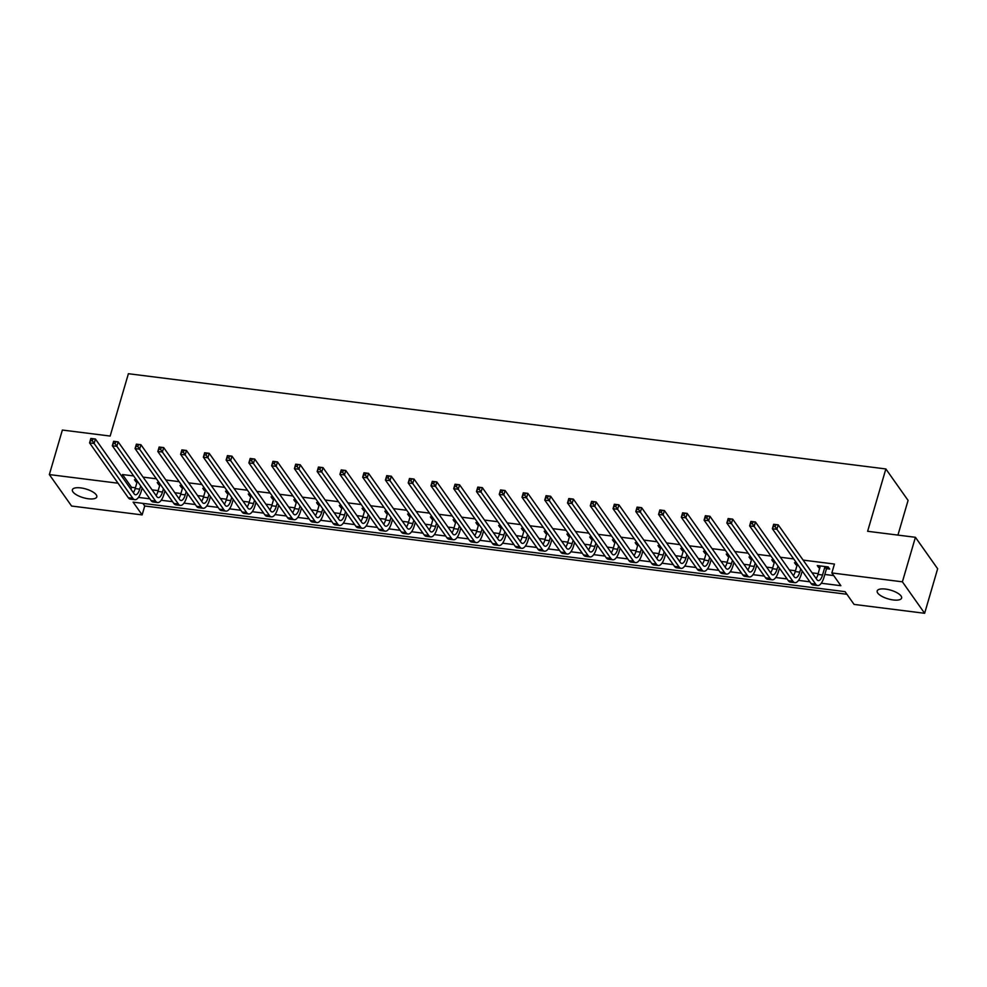 <?xml version="1.0" encoding="UTF-8"?>
<svg xmlns="http://www.w3.org/2000/svg" width="987" height="987" viewBox="0 0 987 987"><rect width="100%" height="100%" fill="white"/><g stroke="black" fill="none" stroke-linecap="round" stroke-linejoin="round"><path stroke-width="1.48" d="M80.749 487.899A12.72 4.54 16.3 0 1 96.8 496.905A12.72 4.54 16.3 0 1 88.435 498.78A12.72 4.54 16.3 0 1 72.384 489.762A12.72 4.54 16.3 0 1 80.749 487.899M885.549 589.079A12.72 4.54 16.3 0 1 901.6 598.085A12.72 4.54 16.3 0 1 893.235 599.96A12.72 4.54 16.3 0 1 877.184 590.954A12.72 4.54 16.3 0 1 885.549 589.079M897.936 535.102L908.077 500.409L885.857 468.948L128.396 373.715L110.162 436.057L62.366 430.048L49.35 474.574L118.045 483.211M885.857 468.948L867.622 531.29L915.418 537.298L937.65 568.759L924.634 613.285L854.076 604.414L845.057 591.657L133.122 502.149L142.128 514.906L71.582 506.035L49.35 474.574M142.881 503.382L144.744 505.998L846.92 594.273M144.744 505.998L142.128 514.906M821.283 583.243L840.862 585.71L831.844 572.953L834.447 564.046L803.122 560.11M793.684 558.926L780.359 557.248M770.933 556.063L757.597 554.386M748.171 553.201L734.846 551.523M725.408 550.339L712.083 548.661M702.645 547.477L689.321 545.799M679.883 544.614L666.558 542.936M657.132 541.752L643.795 540.074M634.37 538.89L621.045 537.212M611.607 536.027L598.282 534.349M588.844 533.165L575.52 531.487M566.082 530.303L552.757 528.625M543.331 527.44L529.994 525.775M520.568 524.578L507.244 522.913M497.806 521.716L484.481 520.05M475.043 518.866L461.719 517.188M452.28 516.004L438.956 514.326M429.53 513.141L416.193 511.463M406.767 510.279L393.443 508.601M384.005 507.417L370.68 505.739M361.242 504.554L347.917 502.876M338.479 501.692L325.155 500.014M315.729 498.83L302.392 497.152M292.966 495.967L279.642 494.29M270.204 493.105L256.879 491.427M247.441 490.243L234.116 488.565M224.678 487.381L211.354 485.703M201.928 484.518L188.591 482.853M179.165 481.656L165.841 479.99M156.402 478.794L143.078 477.128M133.64 475.944L122.511 474.537L131.518 487.294L135.416 487.788M142.017 488.614L142.659 488.688M152.084 489.873L158.179 490.638M164.78 491.477L165.409 491.551M174.847 492.735L180.929 493.5M187.53 494.339L188.172 494.413M197.61 495.597L203.692 496.362M210.293 497.201L210.934 497.275M220.372 498.46L226.455 499.225M233.055 500.064L233.697 500.138M243.123 501.322L249.217 502.087M255.818 502.914L256.46 503M265.885 504.184L271.98 504.949M278.581 505.776L279.21 505.862M288.648 507.047L294.731 507.811M301.331 508.638L301.973 508.724M311.411 509.909L317.493 510.674M324.094 511.5L324.735 511.587M334.174 512.771L340.256 513.536M346.856 514.363L347.498 514.449M356.924 515.633L363.019 516.398M369.619 517.225L370.261 517.311M379.687 518.496L385.781 519.261M392.382 520.087L393.011 520.174M402.449 521.358L408.532 522.123M415.132 522.95L415.774 523.024M425.212 524.22L431.294 524.985M437.895 525.812L438.536 525.886M447.975 527.083L454.057 527.848M460.658 528.674L461.299 528.748M470.725 529.933L476.82 530.71M483.42 531.537L484.062 531.611M493.488 532.795L499.582 533.56M506.183 534.399L506.812 534.473M516.25 535.657L522.333 536.422M528.933 537.261L529.575 537.335M539.013 538.52L545.095 539.284M551.696 540.123L552.338 540.197M561.776 541.382L567.858 542.147M574.459 542.986L575.1 543.06M584.526 544.244L590.621 545.009M597.221 545.836L597.863 545.922M607.289 547.106L613.383 547.871M619.984 548.698L620.613 548.784M630.051 549.969L636.134 550.734M642.734 551.56L643.376 551.647M652.814 552.831L658.897 553.596M665.497 554.423L666.139 554.509M675.577 555.693L681.659 556.458M688.26 557.285L688.901 557.371M698.327 558.556L704.422 559.321M711.022 560.147L711.664 560.234M721.09 561.418L727.185 562.183M733.785 563.009L734.414 563.096M743.853 564.28L749.935 565.045M756.535 565.872L757.177 565.946M766.615 567.143L772.698 567.907M779.298 568.734L779.94 568.808M789.378 570.005L795.46 570.77M802.061 571.596L802.702 571.67M812.128 572.855L818.223 573.632M824.824 574.459L833.694 575.569M826.736 568.697L829.697 569.067L828.204 566.945L817.273 565.563L818.778 567.685L819.913 567.833M796.015 564.835L796.558 562.985L794.51 562.701L796.015 564.835L797.151 564.971M773.253 561.973L773.796 560.122L771.76 559.839L773.253 561.973L774.4 562.109M751.021 557.236L748.997 556.976L750.49 559.111L751.638 559.247M727.74 556.249L728.27 554.398L726.235 554.114L727.74 556.249L728.875 556.384M705.495 551.511L703.472 551.264L704.977 553.386L706.112 553.522M682.214 550.524L682.757 548.673L680.709 548.402L682.214 550.524L683.349 550.66M659.452 547.662L659.995 545.811L657.959 545.54L659.452 547.662L660.599 547.81M637.22 542.924L635.196 542.677L636.689 544.799L637.836 544.947M613.939 541.937L614.469 540.086L612.433 539.815L613.939 541.937L615.074 542.085M591.176 539.075L591.719 537.224L589.671 536.953L591.176 539.075L592.311 539.223M568.413 536.212L568.956 534.362L566.908 534.09L568.413 536.212L569.548 536.36M545.651 533.35L546.193 531.5L544.158 531.228L545.651 533.35L546.798 533.498M523.418 528.625L521.395 528.366L522.888 530.488L524.035 530.636M500.138 527.626L500.68 525.787L498.632 525.503L500.138 527.626L501.273 527.774M477.375 524.763L477.918 522.925L475.87 522.641L477.375 524.763L478.51 524.911M455.143 520.038L453.107 519.779L454.612 521.913L455.747 522.049M431.85 519.051L432.392 517.2L430.357 516.917L431.85 519.051L432.997 519.187M409.617 514.313L407.594 514.054L409.087 516.189L410.234 516.324M386.855 511.451L384.831 511.192L386.336 513.326L387.472 513.462M364.092 508.589L362.069 508.342L363.574 510.464L364.709 510.6M341.342 505.726L339.306 505.48L340.811 507.602L341.946 507.737M318.579 502.864L316.556 502.617L318.048 504.739L319.196 504.888M295.816 500.002L293.793 499.755L295.286 501.877L296.433 502.025M273.054 497.14L271.03 496.893L272.535 499.015L273.67 499.163M250.291 494.29L248.268 494.031L249.773 496.153L250.908 496.301M227.541 491.427L225.505 491.168L227.01 493.29L228.145 493.438M204.247 490.428L204.79 488.577L202.754 488.306L204.247 490.428L205.395 490.576M181.485 487.566L182.027 485.715L179.992 485.444L181.485 487.566L182.632 487.714M159.252 482.84L157.229 482.581L158.734 484.703L159.869 484.851M135.972 481.841L136.514 480.003L134.466 479.719L135.972 481.841L137.107 481.989M915.418 537.298L902.402 581.824L924.634 613.285M122.511 474.537L121.919 476.536M831.844 572.953L902.402 581.824M138.476 497.399L149.814 498.83M161.239 500.261L172.577 501.68M183.989 503.123L195.327 504.542M206.752 505.986L218.09 507.404M229.515 508.848L240.853 510.267M252.277 511.71L263.615 513.129M275.04 514.572L286.378 515.991M297.79 517.435L309.128 518.854M320.553 520.285L331.891 521.716M343.316 523.147L354.654 524.578M366.078 526.009L377.416 527.44M388.841 528.872L400.179 530.303M411.591 531.734L422.929 533.165M434.354 534.596L445.692 536.027M457.117 537.459L468.455 538.89M479.879 540.321L491.218 541.752M502.642 543.183L513.98 544.602M525.392 546.045L536.731 547.464M548.155 548.908L559.493 550.327M570.918 551.77L582.256 553.189M593.68 554.632L605.019 556.051M616.443 557.495L627.781 558.913M639.194 560.357L650.532 561.776M661.956 563.207L673.294 564.638M684.719 566.069L696.057 567.5M707.482 568.931L718.82 570.363M730.244 571.794L741.582 573.225M752.995 574.656L764.333 576.087M775.757 577.518L787.095 578.95M798.52 580.381L809.858 581.812M131.518 487.294L130.938 489.293M819.321 565.822L818.778 567.685M751.033 557.26L750.49 559.111M705.52 551.536L704.977 553.386M637.232 542.949L636.689 544.799M523.431 528.637L522.888 530.488M455.155 520.063L454.612 521.913M409.63 514.338L409.087 516.189M386.879 511.476L386.336 513.326M364.117 508.613L363.574 510.464M341.354 505.751L340.811 507.602M318.591 502.889L318.048 504.739M295.829 500.027L295.286 501.877M273.078 497.164L272.535 499.015M250.316 494.302L249.773 496.153M227.553 491.44L227.01 493.29M159.277 482.865L158.734 484.703M820.246 565.933L817.989 574.422A9.932 3.812 -82.8 0 1 816.138 578.518M824.861 567.056L822.541 575.002A9.932 3.812 -82.8 0 1 818.297 580.603A9.932 3.812 -82.8 0 1 816.928 579.653L778.212 524.85L776.917 529.303L815.632 584.107A14.904 5.712 97.2 0 0 817.68 585.538A14.904 5.712 97.2 0 0 824.046 577.124L826.366 569.191L825.231 566.563M828.044 566.92L826.366 569.191M775.153 526.688L776.917 529.303L772.365 528.736L773.66 524.282L778.212 524.85L773.857 524.677L773.339 526.466L775.153 526.688L775.683 524.911M773.339 526.466L772.365 528.736L811.08 583.539A14.904 5.712 97.2 0 0 813.128 584.958L817.68 585.538M797.397 564.157L795.226 571.559A9.932 3.812 -82.8 0 1 793.375 575.668M800.728 568.882L799.778 572.139A9.932 3.812 -82.8 0 1 795.534 577.74A9.932 3.812 -82.8 0 1 794.177 576.79L755.45 521.987L754.154 526.441L792.869 581.244A14.904 5.712 97.2 0 0 794.917 582.675A14.904 5.712 97.2 0 0 801.284 574.261L802.234 571.017M752.402 523.826L754.154 526.441L749.602 525.874L750.897 521.42L755.45 521.987L751.095 521.827L750.576 523.603L752.402 523.826L752.921 522.049M750.576 523.603L749.602 525.874L788.317 580.677A14.904 5.712 97.2 0 0 790.365 582.096L794.917 582.675M774.635 561.295L772.463 568.709A9.932 3.812 -82.8 0 1 770.613 572.805M777.966 566.02L777.016 569.277A9.932 3.812 -82.8 0 1 772.772 574.878A9.932 3.812 -82.8 0 1 771.415 573.928L732.699 519.125L731.392 523.579L770.107 578.382A14.904 5.712 97.2 0 0 772.155 579.813A14.904 5.712 97.2 0 0 778.521 571.399L779.471 568.154M729.64 520.976L731.392 523.579L726.839 523.011L728.147 518.557L732.699 519.125L728.332 518.965L727.814 520.741L729.64 520.976L730.158 519.187M727.814 520.741L726.839 523.011L765.554 577.814A14.904 5.712 97.2 0 0 767.602 579.233L772.155 579.813M751.872 558.445L749.701 565.847A9.932 3.812 -82.8 0 1 747.85 569.943M755.203 563.158L754.253 566.415A9.932 3.812 -82.8 0 1 750.021 572.016A9.932 3.812 -82.8 0 1 748.652 571.066L709.937 516.263L708.629 520.717L747.344 575.52A14.904 5.712 97.2 0 0 749.392 576.951A14.904 5.712 97.2 0 0 755.758 568.537L756.708 565.292M706.877 518.113L708.629 520.717L704.076 520.149L705.384 515.695L709.937 516.263L705.582 516.102L705.051 517.879L706.877 518.113L707.395 516.324M705.051 517.879L704.076 520.149L742.792 574.952A14.904 5.712 97.2 0 0 744.84 576.371L749.392 576.951M729.109 555.582L726.95 562.985A9.932 3.812 -82.8 0 1 725.087 567.081M732.453 560.308L731.503 563.552A9.932 3.812 -82.8 0 1 727.259 569.154A9.932 3.812 -82.8 0 1 725.889 568.204L687.174 513.413L685.866 517.854L724.594 572.657A14.904 5.712 97.2 0 0 726.642 574.089A14.904 5.712 97.2 0 0 732.996 565.674L733.946 562.43M684.114 515.251L685.866 517.854L681.314 517.287L682.622 512.833L687.174 513.413L682.819 513.24L682.301 515.017L684.114 515.251L684.633 513.462M682.301 515.017L681.314 517.287L720.041 572.09A14.904 5.712 97.2 0 0 722.089 573.509L726.642 574.089M706.347 552.72L704.187 560.122A9.932 3.812 -82.8 0 1 702.337 564.219M709.69 557.445L708.74 560.69A9.932 3.812 -82.8 0 1 704.496 566.291A9.932 3.812 -82.8 0 1 703.126 565.341L664.411 510.55L663.116 514.992L701.831 569.795A14.904 5.712 97.2 0 0 703.879 571.226A14.904 5.712 97.2 0 0 710.245 562.812L711.195 559.567M661.352 512.389L663.116 514.992L658.563 514.424L659.859 509.971L664.411 510.55L660.056 510.378L659.538 512.154L661.352 512.389L661.882 510.6M659.538 512.154L658.563 514.424L697.278 569.228A14.904 5.712 97.2 0 0 699.327 570.659L703.879 571.226M683.596 549.858L681.425 557.26A9.932 3.812 -82.8 0 1 679.574 561.356M686.927 554.583L685.977 557.828A9.932 3.812 -82.8 0 1 681.733 563.429A9.932 3.812 -82.8 0 1 680.376 562.479L641.649 507.688L640.353 512.142L679.068 566.933A14.904 5.712 97.2 0 0 681.116 568.364A14.904 5.712 97.2 0 0 687.483 559.95L688.432 556.705M638.601 509.526L640.353 512.142L635.801 511.562L637.096 507.108L641.649 507.688L637.294 507.515L636.775 509.292L638.601 509.526L639.12 507.737M636.775 509.292L635.801 511.562L674.516 566.365A14.904 5.712 97.2 0 0 676.564 567.796L681.116 568.364M660.834 546.995L658.662 554.398A9.932 3.812 -82.8 0 1 656.811 558.494M664.165 551.721L663.215 554.965A9.932 3.812 -82.8 0 1 658.971 560.579A9.932 3.812 -82.8 0 1 657.613 559.617L618.898 504.826L617.591 509.28L656.306 564.07A14.904 5.712 97.2 0 0 658.354 565.502A14.904 5.712 97.2 0 0 664.72 557.1L665.67 553.843M615.839 506.664L617.591 509.28L613.038 508.7L614.346 504.246L618.898 504.826L614.531 504.653L614.013 506.43L615.839 506.664L616.357 504.875M614.013 506.43L613.038 508.7L651.753 563.503A14.904 5.712 97.2 0 0 653.801 564.934L658.354 565.502M638.071 544.133L635.899 551.536A9.932 3.812 -82.8 0 1 634.049 555.632M641.402 548.858L640.452 552.103A9.932 3.812 -82.8 0 1 636.22 557.717A9.932 3.812 -82.8 0 1 634.851 556.767L596.136 501.964L594.828 506.417L633.543 561.208A14.904 5.712 97.2 0 0 635.591 562.639A14.904 5.712 97.2 0 0 641.957 554.238L642.907 550.98M593.076 503.802L594.828 506.417L590.275 505.837L591.583 501.384L596.136 501.964L591.781 501.791L591.25 503.567L593.076 503.802L593.594 502.025M591.25 503.567L590.275 505.837L628.99 560.641A14.904 5.712 97.2 0 0 631.038 562.072L635.591 562.639M615.308 541.271L613.149 548.673A9.932 3.812 -82.8 0 1 611.286 552.769M618.652 545.996L617.702 549.241A9.932 3.812 -82.8 0 1 613.458 554.854A9.932 3.812 -82.8 0 1 612.088 553.904L573.373 499.101L572.065 503.555L610.793 558.346A14.904 5.712 97.2 0 0 612.841 559.777A14.904 5.712 97.2 0 0 619.194 551.375L620.144 548.118M570.313 500.94L572.065 503.555L567.513 502.975L568.82 498.521L573.373 499.101L569.018 498.928L568.5 500.705L570.313 500.94L570.831 499.163M568.5 500.705L567.513 502.975L606.24 557.778A14.904 5.712 97.2 0 0 608.288 559.21L612.841 559.777M592.545 538.408L590.386 545.811A9.932 3.812 -82.8 0 1 588.536 549.907M595.889 543.134L594.939 546.379A9.932 3.812 -82.8 0 1 590.695 551.992A9.932 3.812 -82.8 0 1 589.325 551.042L550.61 496.239L549.315 500.693L588.03 555.496A14.904 5.712 97.2 0 0 590.078 556.915A14.904 5.712 97.2 0 0 596.444 548.513L597.394 545.256M547.551 498.077L549.315 500.693L544.762 500.113L546.058 495.671L550.61 496.239L546.255 496.066L545.737 497.843L547.551 498.077L548.081 496.301M545.737 497.843L544.762 500.113L583.477 554.916A14.904 5.712 97.2 0 0 585.525 556.347L590.078 556.915M569.795 535.546L567.624 542.949A9.932 3.812 -82.8 0 1 565.773 547.045M573.126 540.271L572.176 543.529A9.932 3.812 -82.8 0 1 567.932 549.13A9.932 3.812 -82.8 0 1 566.575 548.18L527.848 493.377L526.552 497.83L565.267 552.634A14.904 5.712 97.2 0 0 567.315 554.052A14.904 5.712 97.2 0 0 573.681 545.651L574.631 542.394M524.8 495.215L526.552 497.83L522 497.263L523.295 492.809L527.848 493.377L523.492 493.204L522.974 494.993L524.8 495.215L525.318 493.438M522.974 494.993L522 497.263L560.715 552.054A14.904 5.712 97.2 0 0 562.763 553.485L567.315 554.052M547.032 532.684L544.861 540.086A9.932 3.812 -82.8 0 1 543.01 544.182M550.364 537.409L549.414 540.666A9.932 3.812 -82.8 0 1 545.169 546.267A9.932 3.812 -82.8 0 1 543.812 545.317L505.097 490.514L503.789 494.968L542.505 549.771A14.904 5.712 97.2 0 0 544.553 551.19A14.904 5.712 97.2 0 0 550.919 542.788L551.869 539.531M502.038 492.353L503.789 494.968L499.237 494.401L500.545 489.947L505.097 490.514L500.73 490.342L500.212 492.131L502.038 492.353L502.556 490.576M500.212 492.131L499.237 494.401L537.952 549.191A14.904 5.712 97.2 0 0 540 550.623L544.553 551.19M524.27 529.822L522.098 537.224A9.932 3.812 -82.8 0 1 520.248 541.32M527.613 534.547L526.651 537.804A9.932 3.812 -82.8 0 1 522.419 543.405A9.932 3.812 -82.8 0 1 521.05 542.455L482.335 487.652L481.027 492.106L519.742 546.909A14.904 5.712 97.2 0 0 521.79 548.328A14.904 5.712 97.2 0 0 528.156 539.926L529.106 536.669M479.275 489.49L481.027 492.106L476.474 491.538L477.782 487.084L482.335 487.652L477.979 487.479L477.449 489.268L479.275 489.49L479.793 487.714M477.449 489.268L476.474 491.538L515.189 546.329A14.904 5.712 97.2 0 0 517.237 547.76L521.79 548.328M501.507 526.959L499.348 534.362A9.932 3.812 -82.8 0 1 497.485 538.458M504.85 531.685L503.901 534.942A9.932 3.812 -82.8 0 1 499.656 540.543A9.932 3.812 -82.8 0 1 498.287 539.593L459.572 484.79L458.264 489.244L496.992 544.047A14.904 5.712 97.2 0 0 499.04 545.466A14.904 5.712 97.2 0 0 505.393 537.064L506.343 533.819M456.512 486.628L458.264 489.244L453.712 488.676L455.019 484.222L459.572 484.79L455.217 484.617L454.699 486.406L456.512 486.628L457.03 484.851M454.699 486.406L453.712 488.676L492.439 543.467A14.904 5.712 97.2 0 0 494.487 544.898L499.04 545.466M478.744 524.097L476.585 531.5A9.932 3.812 -82.8 0 1 474.735 535.596M482.088 528.822L481.138 532.079A9.932 3.812 -82.8 0 1 476.894 537.681A9.932 3.812 -82.8 0 1 475.524 536.731L436.809 481.927L435.514 486.381L474.229 541.184A14.904 5.712 97.2 0 0 476.277 542.616A14.904 5.712 97.2 0 0 482.643 534.201L483.593 530.957M433.749 483.766L435.514 486.381L430.961 485.814L432.257 481.36L436.809 481.927L432.454 481.755L431.936 483.544L433.749 483.766L434.28 481.989M431.936 483.544L430.961 485.814L469.676 540.617A14.904 5.712 97.2 0 0 471.724 542.036L476.277 542.616M455.994 521.235L453.823 528.637A9.932 3.812 -82.8 0 1 451.972 532.746M459.325 525.96L458.375 529.217A9.932 3.812 -82.8 0 1 454.131 534.818A9.932 3.812 -82.8 0 1 452.774 533.868L414.046 479.065L412.751 483.519L451.466 538.322A14.904 5.712 97.2 0 0 453.514 539.753A14.904 5.712 97.2 0 0 459.88 531.339L460.83 528.094M410.999 480.903L412.751 483.519L408.199 482.951L409.494 478.498L414.046 479.065L409.691 478.905L409.173 480.681L410.999 480.903L411.517 479.127M409.173 480.681L408.199 482.951L446.914 537.755A14.904 5.712 97.2 0 0 448.962 539.173L453.514 539.753M433.231 518.372L431.06 525.787A9.932 3.812 -82.8 0 1 429.209 529.883M436.562 523.098L435.612 526.355A9.932 3.812 -82.8 0 1 431.368 531.956A9.932 3.812 -82.8 0 1 430.011 531.006L391.296 476.203L389.988 480.657L428.703 535.46A14.904 5.712 97.2 0 0 430.751 536.891A14.904 5.712 97.2 0 0 437.118 528.477L438.068 525.232M388.236 478.053L389.988 480.657L385.436 480.089L386.744 475.635L391.296 476.203L386.929 476.042L386.41 477.819L388.236 478.053L388.755 476.265M386.41 477.819L385.436 480.089L424.151 534.892A14.904 5.712 97.2 0 0 426.199 536.311L430.751 536.891M410.469 515.522L408.297 522.925A9.932 3.812 -82.8 0 1 406.447 527.021M413.812 520.235L412.85 523.492A9.932 3.812 -82.8 0 1 408.618 529.094A9.932 3.812 -82.8 0 1 407.249 528.144L368.533 473.341L367.226 477.794L405.941 532.598A14.904 5.712 97.2 0 0 407.989 534.029A14.904 5.712 97.2 0 0 414.355 525.615L415.305 522.37M365.474 475.191L367.226 477.794L362.673 477.227L363.981 472.773L368.533 473.341L364.178 473.18L363.648 474.957L365.474 475.191L365.992 473.402M363.648 474.957L362.673 477.227L401.388 532.03A14.904 5.712 97.2 0 0 403.436 533.449L407.989 534.029M387.706 512.66L385.547 520.063A9.932 3.812 -82.8 0 1 383.684 524.159M391.049 517.385L390.099 520.63A9.932 3.812 -82.8 0 1 385.855 526.231A9.932 3.812 -82.8 0 1 384.486 525.281L345.771 470.491L344.463 474.932L383.19 529.735A14.904 5.712 97.2 0 0 385.238 531.166A14.904 5.712 97.2 0 0 391.592 522.752L392.542 519.507M342.711 472.329L344.463 474.932L339.91 474.365L341.218 469.911L345.771 470.491L341.416 470.318L340.897 472.094L342.711 472.329L343.229 470.54M340.897 472.094L339.91 474.365L378.638 529.168A14.904 5.712 97.2 0 0 380.686 530.587L385.238 531.166M364.943 509.798L362.784 517.2A9.932 3.812 -82.8 0 1 360.934 521.296M368.287 514.523L367.337 517.768A9.932 3.812 -82.8 0 1 363.093 523.369A9.932 3.812 -82.8 0 1 361.723 522.419L323.008 467.628L321.713 472.07L360.428 526.873A14.904 5.712 97.2 0 0 362.476 528.304A14.904 5.712 97.2 0 0 368.842 519.89L369.792 516.645M319.948 469.467L321.713 472.07L317.16 471.502L318.456 467.048L323.008 467.628L318.653 467.456L318.135 469.232L319.948 469.467L320.479 467.678M318.135 469.232L317.16 471.502L355.875 526.305A14.904 5.712 97.2 0 0 357.923 527.737L362.476 528.304M342.193 506.936L340.022 514.338A9.932 3.812 -82.8 0 1 338.171 518.434M345.524 511.661L344.574 514.906A9.932 3.812 -82.8 0 1 340.33 520.507A9.932 3.812 -82.8 0 1 338.973 519.557L300.245 464.766L298.95 469.22L337.665 524.011A14.904 5.712 97.2 0 0 339.713 525.442A14.904 5.712 97.2 0 0 346.079 517.028L347.029 513.783M297.198 466.604L298.95 469.22L294.397 468.64L295.693 464.186L300.245 464.766L295.89 464.593L295.372 466.37L297.198 466.604L297.716 464.815M295.372 466.37L294.397 468.64L333.112 523.443A14.904 5.712 97.2 0 0 335.161 524.874L339.713 525.442M319.43 504.073L317.259 511.476A9.932 3.812 -82.8 0 1 315.408 515.572M322.761 508.798L321.811 512.043A9.932 3.812 -82.8 0 1 317.567 517.657A9.932 3.812 -82.8 0 1 316.21 516.694L277.495 461.904L276.187 466.357L314.902 521.148A14.904 5.712 97.2 0 0 316.95 522.579A14.904 5.712 97.2 0 0 323.317 514.178L324.267 510.921M274.435 463.742L276.187 466.357L271.635 465.778L272.943 461.324L277.495 461.904L273.128 461.731L272.609 463.508L274.435 463.742L274.954 461.953M272.609 463.508L271.635 465.778L310.35 520.581A14.904 5.712 97.2 0 0 312.398 522.012L316.95 522.579M296.668 501.211L294.508 508.613A9.932 3.812 -82.8 0 1 292.645 512.709M300.011 505.936L299.049 509.181A9.932 3.812 -82.8 0 1 294.817 514.795A9.932 3.812 -82.8 0 1 293.447 513.845L254.732 459.041L253.425 463.495L292.14 518.286A14.904 5.712 97.2 0 0 294.188 519.717A14.904 5.712 97.2 0 0 300.554 511.315L301.504 508.058M251.673 460.88L253.425 463.495L248.872 462.915L250.18 458.462L254.732 459.041L250.377 458.869L249.847 460.645L251.673 460.88L252.191 459.103M249.847 460.645L248.872 462.915L287.587 517.719A14.904 5.712 97.2 0 0 289.635 519.15L294.188 519.717M273.905 498.349L271.746 505.751A9.932 3.812 -82.8 0 1 269.883 509.847M277.248 503.074L276.298 506.319A9.932 3.812 -82.8 0 1 272.054 511.932A9.932 3.812 -82.8 0 1 270.685 510.982L231.97 456.179L230.662 460.633L269.389 515.424A14.904 5.712 97.2 0 0 271.437 516.855A14.904 5.712 97.2 0 0 277.791 508.453L278.741 505.196M228.91 458.017L230.662 460.633L226.122 460.053L227.417 455.599L231.97 456.179L227.615 456.006L227.096 457.783L228.91 458.017L229.428 456.241M227.096 457.783L226.122 460.053L264.837 514.856A14.904 5.712 97.2 0 0 266.885 516.287L271.437 516.855M251.142 495.486L248.983 502.889A9.932 3.812 -82.8 0 1 247.132 506.985M254.486 500.212L253.536 503.456A9.932 3.812 -82.8 0 1 249.292 509.07A9.932 3.812 -82.8 0 1 247.922 508.12L209.207 453.317L207.912 457.771L246.627 512.574A14.904 5.712 97.2 0 0 248.675 513.993A14.904 5.712 97.2 0 0 255.041 505.591L255.991 502.334M206.147 455.155L207.912 457.771L203.359 457.191L204.654 452.749L209.207 453.317L204.852 453.144L204.334 454.921L206.147 455.155L206.678 453.378M204.334 454.921L203.359 457.191L242.074 511.994A14.904 5.712 97.2 0 0 244.122 513.425L248.675 513.993M228.392 492.624L226.22 500.027A9.932 3.812 -82.8 0 1 224.37 504.123M231.723 497.349L230.773 500.606A9.932 3.812 -82.8 0 1 226.529 506.208A9.932 3.812 -82.8 0 1 225.172 505.258L186.444 450.454L185.149 454.908L223.864 509.711A14.904 5.712 97.2 0 0 225.912 511.13A14.904 5.712 97.2 0 0 232.278 502.728L233.228 499.471M183.397 452.293L185.149 454.908L180.596 454.341L181.892 449.887L186.444 450.454L182.089 450.282L181.571 452.071L183.397 452.293L183.915 450.516M181.571 452.071L180.596 454.341L219.311 509.132A14.904 5.712 97.2 0 0 221.359 510.563L225.912 511.13M205.629 489.762L203.458 497.164A9.932 3.812 -82.8 0 1 201.607 501.26M208.96 494.487L208.01 497.744A9.932 3.812 -82.8 0 1 203.766 503.345A9.932 3.812 -82.8 0 1 202.409 502.395L163.694 447.592L162.386 452.046L201.101 506.849A14.904 5.712 97.2 0 0 203.149 508.268A14.904 5.712 97.2 0 0 209.515 499.866L210.465 496.609M160.634 449.43L162.386 452.046L157.834 451.478L159.141 447.025L163.694 447.592L159.326 447.419L158.808 449.208L160.634 449.43L161.152 447.654M158.808 449.208L157.834 451.478L196.549 506.269A14.904 5.712 97.2 0 0 198.597 507.7L203.149 508.268M182.866 486.899L180.707 494.302A9.932 3.812 -82.8 0 1 178.844 498.398M186.21 491.625L185.248 494.882A9.932 3.812 -82.8 0 1 181.016 500.483A9.932 3.812 -82.8 0 1 179.646 499.533L140.931 444.73L139.623 449.184L178.339 503.987A14.904 5.712 97.2 0 0 180.387 505.406A14.904 5.712 97.2 0 0 186.753 497.004L187.703 493.747M137.872 446.568L139.623 449.184L135.071 448.616L136.379 444.162L140.931 444.73L136.576 444.557L136.046 446.346L137.872 446.568L138.39 444.792M136.046 446.346L135.071 448.616L173.786 503.407A14.904 5.712 97.2 0 0 175.834 504.838L180.387 505.406M160.104 484.037L157.945 491.44A9.932 3.812 -82.8 0 1 156.082 495.536M163.447 488.762L162.497 492.019A9.932 3.812 -82.8 0 1 158.253 497.621A9.932 3.812 -82.8 0 1 156.884 496.671L118.169 441.868L116.861 446.321L155.588 501.125A14.904 5.712 97.2 0 0 157.636 502.543A14.904 5.712 97.2 0 0 163.99 494.142L164.94 490.897M115.109 443.706L116.861 446.321L112.321 445.754L113.616 441.3L118.169 441.868L113.813 441.695L113.295 443.484L115.109 443.706L115.627 441.929M113.295 443.484L112.321 445.754L151.036 500.545A14.904 5.712 97.2 0 0 153.084 501.976L157.636 502.543M137.341 481.175L135.182 488.577A9.932 3.812 -82.8 0 1 133.331 492.673M140.685 485.9L139.735 489.157A9.932 3.812 -82.8 0 1 135.49 494.758A9.932 3.812 -82.8 0 1 134.121 493.808L95.406 439.005L94.11 443.459L132.826 498.262A14.904 5.712 97.2 0 0 134.874 499.693A14.904 5.712 97.2 0 0 141.24 491.279L142.19 488.034M92.346 440.844L94.11 443.459L89.558 442.892L90.853 438.438L95.406 439.005L91.051 438.833L90.533 440.621L92.346 440.844L92.877 439.067M90.533 440.621L89.558 442.892L128.273 497.695A14.904 5.712 97.2 0 0 130.321 499.114L134.874 499.693M822.541 575.002L817.989 574.422M815.632 584.107L811.08 583.539M799.778 572.139L795.226 571.559M792.869 581.244L788.317 580.677M777.016 569.277L772.463 568.709M770.107 578.382L765.554 577.814M754.253 566.415L749.701 565.847M747.344 575.52L742.792 574.952M731.503 563.552L726.95 562.985M724.594 572.657L720.041 572.09M708.74 560.69L704.187 560.122M701.831 569.795L697.278 569.228M685.977 557.828L681.425 557.26M679.068 566.933L674.516 566.365M663.215 554.965L658.662 554.398M656.306 564.07L651.753 563.503M640.452 552.103L635.899 551.536M633.543 561.208L628.99 560.641M617.702 549.241L613.149 548.673M610.793 558.346L606.24 557.778M594.939 546.379L590.386 545.811M588.03 555.496L583.477 554.916M572.176 543.529L567.624 542.949M565.267 552.634L560.715 552.054M549.414 540.666L544.861 540.086M542.505 549.771L537.952 549.191M526.651 537.804L522.098 537.224M519.742 546.909L515.189 546.329M503.901 534.942L499.348 534.362M496.992 544.047L492.439 543.467M481.138 532.079L476.585 531.5M474.229 541.184L469.676 540.617M458.375 529.217L453.823 528.637M451.466 538.322L446.914 537.755M435.612 526.355L431.06 525.787M428.703 535.46L424.151 534.892M412.85 523.492L408.297 522.925M405.941 532.598L401.388 532.03M390.099 520.63L385.547 520.063M383.19 529.735L378.638 529.168M367.337 517.768L362.784 517.2M360.428 526.873L355.875 526.305M344.574 514.906L340.022 514.338M337.665 524.011L333.112 523.443M321.811 512.043L317.259 511.476M314.902 521.148L310.35 520.581M299.049 509.181L294.508 508.613M292.14 518.286L287.587 517.719M276.298 506.319L271.746 505.751M269.389 515.424L264.837 514.856M253.536 503.456L248.983 502.889M246.627 512.574L242.074 511.994M230.773 500.606L226.22 500.027M223.864 509.711L219.311 509.132M208.01 497.744L203.458 497.164M201.101 506.849L196.549 506.269M185.248 494.882L180.707 494.302M178.339 503.987L173.786 503.407M162.497 492.019L157.945 491.44M155.588 501.125L151.036 500.545M139.735 489.157L135.182 488.577M132.826 498.262L128.273 497.695"/></g></svg>
